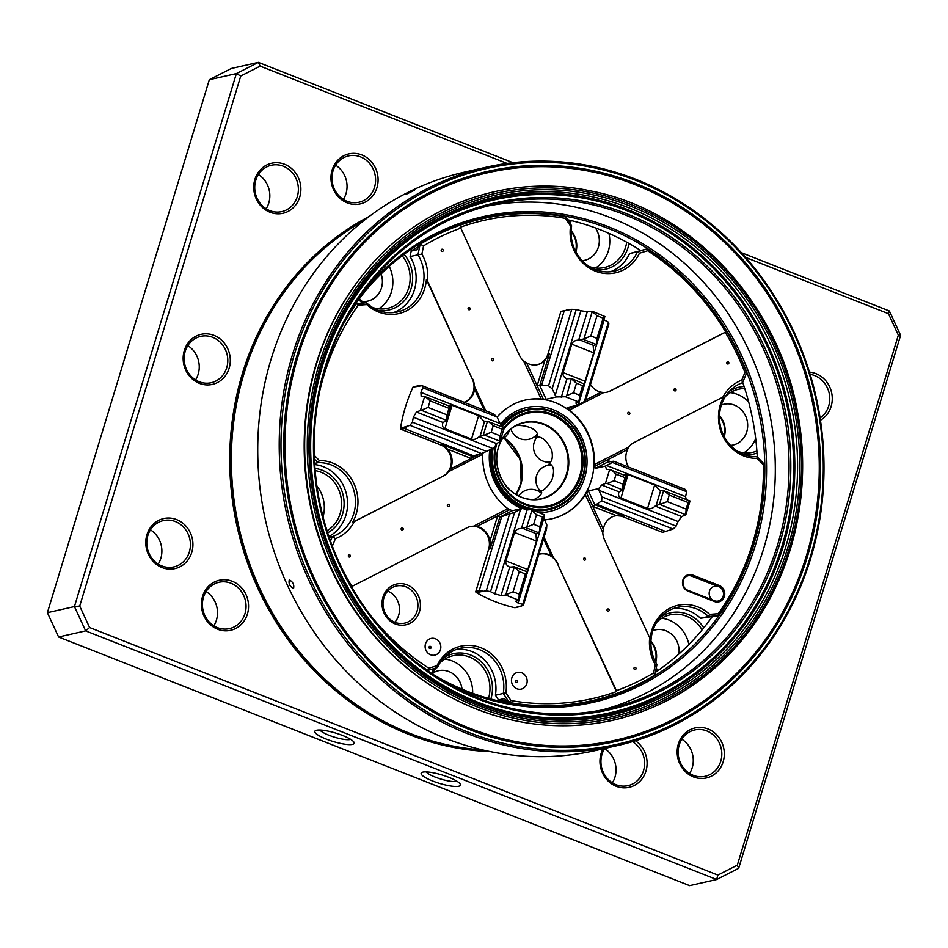<?xml version="1.0" encoding="UTF-8"?>
<svg xmlns="http://www.w3.org/2000/svg" width="948" height="948" viewBox="0 0 948 948"><rect width="100%" height="100%" fill="white"/><g stroke="black" fill="none" stroke-linecap="round" stroke-linejoin="round"><path stroke-width="1.42" d="M490.223 751.586A282.267 258.069 -102.7 0 1 237.308 527.526A282.267 258.069 -102.7 0 1 369.21 216.452M507.109 163.435L260.167 66.135L240.745 76.041L79.715 606.068L89.61 627.529L717.873 875.063L737.307 865.157L898.337 335.142L888.442 313.681L745.578 257.394M284.59 164.277A25.655 23.463 -102.7 0 1 299.722 197.101A25.655 23.463 -102.7 0 1 270.014 212.245A25.655 23.463 -102.7 0 1 254.882 179.433A25.655 23.463 -102.7 0 1 284.59 164.277M361.816 154.915A25.655 23.463 -102.7 0 1 376.937 187.74A25.655 23.463 -102.7 0 1 347.241 202.884A25.655 23.463 -102.7 0 1 332.108 170.071A25.655 23.463 -102.7 0 1 361.816 154.915M809.45 372.137A25.655 23.463 -102.7 0 1 815.979 373.654A25.655 23.463 -102.7 0 1 832.143 395.968A25.655 23.463 -102.7 0 1 820.447 420.26M708.026 728.965A25.655 23.463 -102.7 0 1 723.158 761.777A25.655 23.463 -102.7 0 1 693.45 776.922A25.655 23.463 -102.7 0 1 678.318 744.109A25.655 23.463 -102.7 0 1 708.026 728.965M635.421 740.755A25.655 23.463 -102.7 0 1 645.031 773.663A25.655 23.463 -102.7 0 1 616.236 786.283A25.655 23.463 -102.7 0 1 603.023 748.837M199.436 383.359A25.655 23.463 -102.7 0 1 184.303 350.547A25.655 23.463 -102.7 0 1 214.011 335.391A25.655 23.463 -102.7 0 1 229.143 368.203A25.655 23.463 -102.7 0 1 199.436 383.359M176.636 519.587A25.655 23.463 -102.7 0 1 191.769 552.4A25.655 23.463 -102.7 0 1 162.072 567.556A25.655 23.463 -102.7 0 1 146.94 534.743A25.655 23.463 -102.7 0 1 176.636 519.587M217.696 629.259A25.655 23.463 -102.7 0 1 202.564 596.446A25.655 23.463 -102.7 0 1 232.272 581.29A25.655 23.463 -102.7 0 1 247.404 614.103A25.655 23.463 -102.7 0 1 217.696 629.259M260.167 66.135L258.366 62.378L231.336 68.493L209.33 79.715L236.372 73.6L258.366 62.378L512.975 162.701M209.33 79.715L47.4 612.681L74.442 606.566L236.372 73.6L240.745 76.041M741.36 252.689L889.39 311.003L900.6 335.319L738.67 868.285L716.664 879.507L85.652 630.87L74.442 606.566L79.715 606.068M47.4 612.681L58.61 636.997L689.634 885.622L716.664 879.507L717.873 875.063M458.714 786.248A20.524 4.396 16.9 0 1 433.935 781.508A20.524 4.396 16.9 0 1 421.896 772.442A20.524 4.396 16.9 0 1 422.844 772.122A20.524 4.396 16.9 0 1 443.415 775.405A20.524 4.396 16.9 0 1 460.218 784.091A20.524 4.396 16.9 0 1 458.714 786.248M352.431 744.381A20.524 4.396 16.9 0 1 327.653 739.63A20.524 4.396 16.9 0 1 315.613 730.564A20.524 4.396 16.9 0 1 316.561 730.244A20.524 4.396 16.9 0 1 337.132 733.527A20.524 4.396 16.9 0 1 353.948 742.213A20.524 4.396 16.9 0 1 352.431 744.381M58.61 636.997L85.652 630.87L89.61 627.529M515.961 494.477A39.923 36.498 77.3 0 0 503.933 438.047M335.628 165.177A23.759 21.721 -102.7 0 1 343.377 199.424M347.027 201.284A23.759 21.721 77.3 0 0 359.008 202.244A23.759 21.721 77.3 0 0 375.586 180.831A23.759 21.721 77.3 0 0 360.524 156.87A23.759 21.721 77.3 0 0 348.532 155.899A23.759 21.721 77.3 0 0 331.966 177.312A23.759 21.721 77.3 0 0 347.027 201.284M206.083 591.54A23.759 21.721 -102.7 0 1 213.833 625.799M217.483 627.647A23.759 21.721 77.3 0 0 229.475 628.619A23.759 21.721 77.3 0 0 246.042 607.206A23.759 21.721 77.3 0 0 230.98 583.233A23.759 21.721 77.3 0 0 218.988 582.273A23.759 21.721 77.3 0 0 202.422 603.686A23.759 21.721 77.3 0 0 217.483 627.647M187.823 345.641A23.759 21.721 -102.7 0 1 195.572 379.899M199.222 381.748A23.759 21.721 77.3 0 0 211.214 382.719A23.759 21.721 77.3 0 0 227.781 361.306A23.759 21.721 77.3 0 0 212.719 337.334A23.759 21.721 77.3 0 0 200.727 336.374A23.759 21.721 77.3 0 0 184.161 357.787A23.759 21.721 77.3 0 0 199.222 381.748M604.623 748.576A23.759 21.721 -102.7 0 1 612.372 782.823M604.694 748.458A23.759 21.721 77.3 0 0 616.022 784.683A23.759 21.721 77.3 0 0 628.014 785.643A23.759 21.721 77.3 0 0 644.474 765.925A23.759 21.721 77.3 0 0 632.411 741.668M150.459 529.837A23.759 21.721 -102.7 0 1 158.209 564.096M161.859 565.944A23.759 21.721 77.3 0 0 173.839 566.916A23.759 21.721 77.3 0 0 190.418 545.503A23.759 21.721 77.3 0 0 175.344 521.53A23.759 21.721 77.3 0 0 163.364 520.571A23.759 21.721 77.3 0 0 146.786 541.983A23.759 21.721 77.3 0 0 161.859 565.944M258.413 174.527A23.759 21.721 -102.7 0 1 266.151 208.785M269.813 210.634A23.759 21.721 77.3 0 0 281.793 211.605A23.759 21.721 77.3 0 0 298.371 190.192A23.759 21.721 77.3 0 0 283.298 166.22A23.759 21.721 77.3 0 0 271.318 165.26A23.759 21.721 77.3 0 0 254.739 186.673A23.759 21.721 77.3 0 0 269.813 210.634M681.849 739.215A23.759 21.721 -102.7 0 1 689.587 773.473M693.237 775.322A23.759 21.721 77.3 0 0 705.229 776.282A23.759 21.721 77.3 0 0 721.795 754.869A23.759 21.721 77.3 0 0 706.734 730.908A23.759 21.721 77.3 0 0 694.754 729.936A23.759 21.721 77.3 0 0 678.175 751.349A23.759 21.721 77.3 0 0 693.237 775.322M820.091 417.961A23.759 21.721 77.3 0 0 829.559 395.458A23.759 21.721 77.3 0 0 814.688 375.598A23.759 21.721 77.3 0 0 810.137 374.365M571.111 231.596A20.335 18.593 -102.7 0 1 575.554 251.244M719.473 416.373A20.335 18.593 -102.7 0 1 723.917 436.009M650.92 641.986A20.335 18.593 -102.7 0 1 655.364 661.633M426.185 771.897A16.732 3.579 -163.1 0 0 440.156 778.853A16.732 3.579 -163.1 0 0 456.474 781.389A16.732 3.579 -163.1 0 0 456.96 781.247M319.903 730.019A16.732 3.579 -163.1 0 0 333.886 736.987A16.732 3.579 -163.1 0 0 350.191 739.511A16.732 3.579 -163.1 0 0 350.689 739.369M737.307 865.157L738.67 868.285M889.39 311.003L888.442 313.681M898.337 335.142L900.6 335.319M365.087 219.604A281.319 257.192 77.3 0 0 237.782 527.42A281.319 257.192 77.3 0 0 485.151 750.496M486.182 167.227L464.698 172.086A296.523 271.104 77.3 0 0 265.689 521.116A296.523 271.104 77.3 0 0 595.522 750.532L616.994 745.673A296.523 271.104 -102.7 0 1 287.173 516.257A296.523 271.104 -102.7 0 1 486.182 167.227A296.523 271.104 -102.7 0 1 750.994 263.734A296.523 271.104 -102.7 0 1 810.647 558.526A296.523 271.104 -102.7 0 1 616.994 745.673M289.424 579.892L289.247 579.963C288.5 583.897 289.934 586.717 293.56 588.424C294.33 584.821 292.956 581.977 289.424 579.892M414.359 190.323L406.147 194.293L414.359 190.323M479.096 218.952A247.677 226.442 -102.7 0 1 494.595 216.345M567.639 219.758A247.677 226.442 -102.7 0 1 640.848 250.616M742.699 382.399A247.677 226.442 -102.7 0 1 757.262 456.948M432.738 674.218A247.677 226.442 77.3 0 0 591.955 701.259A247.677 226.442 77.3 0 0 758.175 409.737A247.677 226.442 77.3 0 0 482.686 218.111A247.677 226.442 77.3 0 0 350.594 311.027M712.398 616.437A247.677 226.442 -102.7 0 1 655.376 672.333M603.461 697.716A247.677 226.442 -102.7 0 1 588.341 702.041M641.523 682.572L634.828 685.89M810.007 557.945A295.195 269.884 77.3 0 0 495.768 166.599A295.195 269.884 77.3 0 0 350.582 644.462A295.195 269.884 77.3 0 0 810.007 557.945M807.352 556.903A292.15 267.099 -102.7 0 1 352.656 642.531A292.15 267.099 -102.7 0 1 496.349 169.573A292.15 267.099 -102.7 0 1 807.352 556.903M779.114 545.775A259.835 237.557 -102.7 0 1 374.721 621.935A259.835 237.557 -102.7 0 1 502.511 201.296A259.835 237.557 -102.7 0 1 779.114 545.775M781.78 546.818A262.88 240.342 77.3 0 0 501.93 198.31A262.88 240.342 77.3 0 0 372.635 623.867A262.88 240.342 77.3 0 0 781.78 546.818M777.431 545.432A258.508 236.348 77.3 0 0 725.421 288.441A258.508 236.348 77.3 0 0 494.572 204.306A258.508 236.348 77.3 0 0 321.064 508.59A258.508 236.348 77.3 0 0 608.616 708.594A258.508 236.348 77.3 0 0 777.431 545.432M487.722 205.977A258.508 236.348 -102.7 0 1 714.069 294.484A258.508 236.348 -102.7 0 1 763.685 548.548A258.508 236.348 -102.7 0 1 601.719 710.04M361.152 294.781A249.004 227.65 -102.7 0 1 665.354 259.148A249.004 227.65 -102.7 0 1 739.179 585.603A249.004 227.65 -102.7 0 1 449.245 684.337M487.971 172.678L487.438 172.797A290.823 265.89 77.3 0 0 292.257 515.096A290.823 265.89 77.3 0 0 615.738 740.115L616.271 739.997A290.823 265.89 77.3 0 0 806.191 556.44A290.823 265.89 77.3 0 0 747.676 267.324A290.823 265.89 77.3 0 0 487.971 172.678A290.823 265.89 77.3 0 0 292.778 514.977A290.823 265.89 77.3 0 0 616.271 739.997M493.576 198.689A264.208 241.562 -102.7 0 1 729.356 284.85A264.208 241.562 -102.7 0 1 782.408 547.399A264.208 241.562 -102.7 0 1 610.133 714.093M501.231 426.256A51.322 46.926 -102.7 0 1 526.898 409.418A51.322 46.926 -102.7 0 1 572.734 426.126A51.322 46.926 -102.7 0 1 583.056 477.14A51.322 46.926 -102.7 0 1 549.544 509.538A51.322 46.926 -102.7 0 1 531.52 509.751M530.844 509.621A51.322 46.926 -102.7 0 1 491.775 448.783M493.138 448.131A50.374 46.049 77.3 0 0 527.1 507.476A50.374 46.049 77.3 0 0 582.605 476.726A50.374 46.049 77.3 0 0 560.351 416.054A50.374 46.049 77.3 0 0 502.179 426.944M538.784 489.097L539.376 491.265L540.455 491.277C544.14 490.341 547.932 486.597 551.819 480.055C554.592 471.749 554.023 466.404 550.113 464.034L546.605 465.622M534.731 436.507L537.421 435.322C537.883 433.319 536.189 431.079 532.361 428.603C527.159 426.09 521.684 425.119 515.949 425.664M534.044 499.596C539.637 496.562 542.149 494.074 541.604 492.119L539.613 491.858M545.598 461.889L549.295 463.11C552.198 461.202 553.016 456.96 551.772 450.371C546.83 440.488 541.581 436.056 535.999 437.04L535.158 440.038M790.004 549.248A270.796 247.582 -102.7 0 1 454.981 699.434L453.997 698.937A269.919 246.764 -102.7 0 1 359.162 279.565L359.837 278.688A270.796 247.582 -102.7 0 0 316.845 362.823A270.796 247.582 -102.7 0 0 454.981 699.434C506.066 724.876 558.609 731.856 612.598 720.361C665.46 708.109 709.519 680.214 744.784 636.653C793.038 576.799 812.993 491.502 797.469 411.681C778.261 302.59 691.696 210.124 590.758 190.963C505.023 172.548 413.719 207.233 359.837 278.688M456.711 694.137A264.208 241.562 77.3 0 0 610.394 714.034A264.208 241.562 77.3 0 0 782.941 547.28A264.208 241.562 77.3 0 0 729.782 284.625A264.208 241.562 77.3 0 0 493.837 198.63A264.208 241.562 77.3 0 0 363.676 282.729M571.134 230.814A20.903 19.114 -102.7 0 1 575.91 251.931M650.956 641.204A20.903 19.114 -102.7 0 1 655.732 662.332M719.496 415.591A20.903 19.114 -102.7 0 1 724.272 436.708M610.405 271.744A38.015 34.756 77.3 0 0 629.579 253.566L647.081 248.874A247.108 225.92 -102.7 0 1 746.633 372.86L742.58 382.696A38.015 34.756 77.3 0 0 720.219 425.225A38.015 34.756 77.3 0 0 756.966 456.64L764.42 464.307A247.108 225.92 -102.7 0 1 718.418 615.702L700.513 618.274A38.015 34.756 77.3 0 0 673.566 608.486M482.959 218.633L481.951 218.858A247.108 225.92 77.3 0 0 419.111 244.442L420.13 244.217A247.108 225.92 -102.7 0 1 482.959 218.633A247.108 225.92 -102.7 0 1 565.683 216.808L571.656 225.849A38.015 34.756 77.3 0 0 614.411 271.104A38.015 34.756 77.3 0 0 637.471 251.789L629.579 253.566M343.508 323.778A247.108 225.92 -102.7 0 1 356.519 303.585L355.559 303.798M427.37 670.532L427.868 670.426A247.108 225.92 -102.7 0 1 420.841 665.757M510.972 700.584L508.246 702.717A247.108 225.92 77.3 0 0 590.971 700.892L591.979 700.667A247.108 225.92 -102.7 0 1 509.254 702.492L503.281 693.438A38.015 34.756 77.3 0 0 460.538 648.183A38.015 34.756 77.3 0 0 437.466 667.51L427.868 670.426L428.804 668.21L436.981 665.721A39.923 36.498 -102.7 0 1 481.003 647.792A39.923 36.498 -102.7 0 1 505.888 692.87L510.972 700.584A245.2 224.178 77.3 0 0 616.425 691.613L557.436 563.681L616.401 690.654A244.252 223.313 77.3 0 0 653.622 672.926L655.293 664.69A40.871 37.363 -102.7 0 1 649.688 637.791L604.492 539.791A17.111 15.642 -102.7 0 1 602.798 532.622L585.271 494.619L588.388 490.91L598.65 488.599L601.719 485.009L619.008 491.822L622.777 490.009L607.253 483.48L605.44 483.456L609.659 469.556L626.96 476.263L622.777 490.009M700.513 618.274L708.405 616.484A38.015 34.756 77.3 0 0 677.453 607.336A38.015 34.756 77.3 0 0 656.964 664.501L654.819 675.083A247.108 225.92 -102.7 0 1 591.979 700.667M419.478 611.614A20.903 19.114 -102.7 0 1 386.938 617.74A20.903 19.114 -102.7 0 1 397.224 583.897A20.903 19.114 -102.7 0 1 419.478 611.614M511.849 677.844A8.556 7.821 -102.7 0 1 525.168 675.343A8.556 7.821 -102.7 0 1 520.962 689.184A8.556 7.821 -102.7 0 1 511.849 677.844M440.453 649.712A8.556 7.821 77.3 0 0 431.34 638.371A8.556 7.821 77.3 0 0 427.133 652.224A8.556 7.821 77.3 0 0 440.453 649.712M540.04 554.059A17.111 15.642 -102.7 0 1 557.436 563.681M515.392 607.526A0.948 0.865 -102.7 0 1 514.717 607.68L523.355 605.405L522.715 604.35A152.059 139.024 -102.7 0 1 518.094 603.082L515.617 601.257L518.509 600.108L505.711 595.06L514.337 566.797L527.124 571.834L518.509 600.108M514.337 566.797L509.68 567.129L501.054 595.522L494.856 593.934A152.059 139.024 -102.7 0 1 490.531 591.671L486.277 590.794L476.275 592.536A152.059 139.024 77.3 0 0 514.717 607.68M476.275 592.536A0.948 0.865 -102.7 0 1 475.837 591.374L479.214 590.616L501.682 516.648L514.657 512.276L490.531 591.671M470.113 526.614A17.111 15.642 -102.7 0 1 485.269 532.302A17.111 15.642 -102.7 0 1 488.635 549.236L475.837 591.374M371.189 616.212A245.2 224.178 77.3 0 0 428.804 668.21M714.472 601.53L687.904 591.054A8.556 7.821 -102.7 0 1 682.856 580.117A8.556 7.821 -102.7 0 1 692.763 575.069L719.331 585.532A8.556 7.821 -102.7 0 1 724.367 596.482A8.556 7.821 -102.7 0 1 714.472 601.53L714.365 600.724A7.608 6.956 77.3 0 0 718.205 601.032A7.608 6.956 77.3 0 0 723.502 594.183A7.608 6.956 77.3 0 0 718.679 586.516L692.111 576.04A7.608 6.956 77.3 0 0 688.272 575.732A7.608 6.956 77.3 0 0 682.975 582.582A7.608 6.956 77.3 0 0 687.798 590.249L714.365 600.724M649.688 637.791L650.044 639.473A39.923 36.498 -102.7 0 1 672.191 607.111A39.923 36.498 -102.7 0 1 709.697 614.375L718.229 613.7A245.2 224.178 77.3 0 0 763.436 464.911L757.085 458.382A39.923 36.498 -102.7 0 1 723.656 437.692A39.923 36.498 -102.7 0 1 723.81 396.667L634.034 442.562A17.111 15.642 -102.7 0 0 628.808 446.994L627.564 449.577A17.111 15.642 77.3 0 0 628.619 467.08M673.092 529.031L662.853 532.302A0.948 0.865 -102.7 0 1 662.368 532.266L665.757 531.496L596.624 504.265L601.648 500.876L601.921 496.859L676.125 526.104L673.092 529.031L601.648 500.876M614.719 515.961A17.111 15.642 -102.7 0 1 622.978 516.743L662.368 532.266M726.832 362.48A1.138 1.043 77.3 0 0 728.076 363.985A1.138 1.043 77.3 0 0 728.846 362.646A1.138 1.043 77.3 0 0 726.832 362.48M627.813 412.984A1.138 1.043 77.3 0 0 629.057 414.489A1.138 1.043 77.3 0 0 629.827 413.15A1.138 1.043 77.3 0 0 627.813 412.984M674.016 389.415A1.138 1.043 77.3 0 0 675.272 390.92A1.138 1.043 77.3 0 0 676.031 389.581A1.138 1.043 77.3 0 0 674.016 389.415M722.743 397.319A40.871 37.363 -102.7 0 1 741.751 380.124L744.915 372.469A244.252 223.313 77.3 0 0 725.267 332.333L610.251 390.991A17.111 15.642 -102.7 0 1 606.898 392.211A17.111 15.642 -102.7 0 1 603.71 392.567L569.31 410.105L567.177 407.557L577.439 405.234L575.839 403.042L578.446 401.857L565.458 396.738L566.726 395.589L571.371 378.513L584.383 384.059L578.446 401.857M594.68 466.345L606.791 460.171L607.692 462.043L595.226 468.407L594.408 464.544A60.826 55.612 77.3 0 0 569.31 410.105M744.761 388.561A32.315 29.542 77.3 0 0 739.582 389.036A32.315 29.542 77.3 0 0 738.622 389.237A32.315 29.542 77.3 0 0 725.398 396.489M737.817 451.414A32.315 29.542 77.3 0 0 752.878 452.267A32.315 29.542 77.3 0 0 756.895 451.023M730.304 392.638A32.315 29.542 -102.7 0 1 748.659 401.928M755.686 438.64A32.315 29.542 -102.7 0 1 743.907 452.777M606.708 392.259A17.111 15.642 -102.7 0 0 609.884 391.086L725.682 332.013A245.2 224.178 77.3 0 0 647.638 250.746L639.462 253.223A39.923 36.498 -102.7 0 1 595.439 271.164A39.923 36.498 -102.7 0 1 570.566 226.086L565.47 218.372A245.2 224.178 77.3 0 0 460.017 227.342L460.787 228.124A244.252 223.313 77.3 0 0 423.566 245.852L421.896 254.1A40.871 37.363 -102.7 0 1 427.512 280.987L426.399 279.482A39.923 36.498 -102.7 0 1 404.251 311.845A39.923 36.498 -102.7 0 1 366.746 304.581L358.214 305.244A245.2 224.178 77.3 0 0 319.997 389.865M544.816 360.524L537.149 385.753L526.567 362.8A17.111 15.642 77.3 0 0 537.528 364.648A17.111 15.642 77.3 0 0 544.816 360.524L549.449 353.675L539.779 385.492L546.131 399.262L543.322 399.132L537.149 385.753L541.663 385.078L564.131 311.11L560.754 311.88L547.944 354.019A17.111 15.642 -102.7 0 1 537.149 364.731M560.754 311.88A0.948 0.865 -102.7 0 1 561.37 311.276L571.786 309.321L576.254 309.51A152.059 139.024 -102.7 0 1 580.887 310.778L587.286 311.702L578.659 340.107L583.932 338.934L592.251 311.56L587.286 311.702M589.455 266.637A32.315 29.542 77.3 0 0 604.504 267.502A32.315 29.542 77.3 0 0 625.609 247.096A32.315 29.542 77.3 0 0 626.711 242.178M608.924 233.374A32.315 29.542 -102.7 0 1 595.545 268M570.826 220.493A32.315 29.542 77.3 0 0 569.772 223.005M464.141 402.284A17.111 15.642 -102.7 0 0 472.329 379.082L426.399 279.482M314.262 455.336L319.358 460.574A39.923 36.498 -102.7 0 1 352.786 481.264A39.923 36.498 -102.7 0 1 352.632 522.289L442.787 476.311L354.445 521.471A40.871 37.363 -102.7 0 1 335.438 538.665L332.357 546.143M479.972 453.938L450.383 469.035A17.111 15.642 77.3 0 0 447.563 449.151L442.017 444.505L471.749 456.225L473.633 455.798L404.5 428.567L401.111 429.326L440.512 444.849A17.111 15.642 -102.7 0 1 451.319 460.159A17.111 15.642 -102.7 0 1 442.787 476.311M401.111 429.326A0.948 0.865 -102.7 0 1 400.53 428.247L409.998 425.368L412.392 422.192A152.059 139.024 -102.7 0 1 413.375 417.215L416.433 412.013L442.977 422.464L446.923 420.58L421.268 410.2L416.433 412.013M420.474 410.188L424.633 396.501L421.173 396.43L420.924 392.354A152.059 139.024 -102.7 0 1 422.855 387.756L422.05 385.694L413.02 387.128A152.059 139.024 77.3 0 0 400.53 428.247M413.02 387.128A0.948 0.865 -102.7 0 1 413.589 386.654L419.454 385.67M472.329 379.082L427.512 280.987M441.211 249.952A1.138 1.043 77.3 0 0 442.455 251.457A1.138 1.043 77.3 0 0 443.226 250.106A1.138 1.043 77.3 0 0 441.211 249.952M491.645 359.339A1.138 1.043 77.3 0 0 492.889 360.844A1.138 1.043 77.3 0 0 493.659 359.493A1.138 1.043 77.3 0 0 491.645 359.339M468.111 308.29A1.138 1.043 77.3 0 0 469.355 309.795A1.138 1.043 77.3 0 0 470.125 308.456A1.138 1.043 77.3 0 0 468.111 308.29M543.322 399.132L541.19 399.025L523.675 361.034A17.111 15.642 -102.7 0 1 519.374 355.192L460.787 228.124M472.697 378.999A17.111 15.642 -102.7 0 1 474.403 386.156L485.767 410.804M541.19 399.025A60.826 55.612 77.3 0 0 525.18 400.068A60.826 55.612 77.3 0 0 497.108 417.108M359.399 298.596A32.315 29.542 77.3 0 0 364.127 302.993M372.54 307.484A32.315 29.542 77.3 0 0 387.59 308.349A32.315 29.542 77.3 0 0 408.695 287.955A32.315 29.542 77.3 0 0 402.142 255.759M389.213 266.364A32.315 29.542 -102.7 0 1 378.631 308.847M348.366 555.516A1.138 1.043 77.3 0 0 349.622 557.021A1.138 1.043 77.3 0 0 350.132 555.161A1.138 1.043 77.3 0 0 348.366 555.516M447.385 505.011A1.138 1.043 77.3 0 0 449.34 505.9A1.138 1.043 77.3 0 0 448.131 504.289A1.138 1.043 77.3 0 0 447.385 505.011M401.182 528.581A1.138 1.043 77.3 0 0 402.426 530.086A1.138 1.043 77.3 0 0 403.196 529.292A1.138 1.043 77.3 0 0 401.182 528.581M337.275 558.289A244.252 223.313 77.3 0 0 351.921 586.445L466.937 527.787A17.111 15.642 -102.7 0 1 470.291 526.567A17.111 15.642 -102.7 0 1 473.49 526.223L507.879 508.673L512.276 510.711L522.538 508.401L527.064 509.929L521.447 528.415L526.78 527.052L531.804 510.534L531.164 509.586L544.164 514.705L544.436 515.522L538.879 532.8L526.021 527.74M483.267 452.267L482.781 454.246A60.826 55.612 77.3 0 0 507.879 508.673M482.781 454.246L448.392 471.784A17.111 15.642 -102.7 0 1 443.166 476.216M352.632 522.289L354.445 521.471M327.036 530.761A32.315 29.542 77.3 0 0 340.142 513.567A32.315 29.542 77.3 0 0 315.163 470.611M316.928 486.04A32.315 29.542 -102.7 0 1 323.067 516.826M488.493 698.392A32.315 29.542 77.3 0 0 488.516 698.344A32.315 29.542 77.3 0 0 482.011 666.219A32.315 29.542 77.3 0 0 453.156 655.708A32.315 29.542 77.3 0 0 439.931 662.96M435.796 668.008A32.315 29.542 77.3 0 0 432.703 674.194M444.849 659.109A32.315 29.542 -102.7 0 1 472.673 693.32M633.987 668.056A1.138 1.043 77.3 0 0 635.243 669.561A1.138 1.043 77.3 0 0 635.314 667.38A1.138 1.043 77.3 0 0 633.987 668.056M583.553 558.668A1.138 1.043 77.3 0 0 584.798 560.173A1.138 1.043 77.3 0 0 584.975 558.028A1.138 1.043 77.3 0 0 583.553 558.668M607.087 609.706A1.138 1.043 77.3 0 0 608.343 611.211A1.138 1.043 77.3 0 0 608.343 609.007A1.138 1.043 77.3 0 0 607.087 609.706M544.484 519.836A60.826 55.612 77.3 0 0 552.009 518.722A60.826 55.612 77.3 0 0 585.271 494.619M544.057 537.243L553.525 557.756A17.111 15.642 -102.7 0 1 557.815 563.598M702.089 629.887A32.315 29.542 77.3 0 0 699.257 625.775A32.315 29.542 77.3 0 0 670.07 614.849A32.315 29.542 77.3 0 0 656.846 622.113M656.206 668.233A32.315 29.542 77.3 0 0 658.268 670.355M661.763 618.262A32.315 29.542 -102.7 0 1 681.979 629.685A32.315 29.542 -102.7 0 1 688.9 644.498M404.109 254.277A34.211 31.284 -102.7 0 1 411.112 288.429A34.211 31.284 -102.7 0 1 378.453 310.458M362.385 303.135A34.211 31.284 -102.7 0 1 358.723 299.497M629.01 243.458A34.211 31.284 -102.7 0 1 628.026 247.582A34.211 31.284 -102.7 0 1 595.368 269.611M569.001 221.82A34.211 31.284 -102.7 0 1 569.653 220.22M757.037 453.097A34.211 31.284 -102.7 0 1 743.742 454.388M729.462 391.251A34.211 31.284 -102.7 0 1 744.097 386.523M657.308 671.018A34.211 31.284 -102.7 0 1 655.933 669.584M660.91 616.875A34.211 31.284 -102.7 0 1 703.76 627.849M443.996 657.722A34.211 31.284 -102.7 0 1 480.209 660.875A34.211 31.284 -102.7 0 1 490.922 698.83A34.211 31.284 -102.7 0 1 490.863 699.043M431.719 673.542A34.211 31.284 -102.7 0 1 433.994 668.565M314.985 468.419A34.211 31.284 -102.7 0 1 342.56 514.053A34.211 31.284 -102.7 0 1 327.7 532.812M508.246 702.717L504.514 698.569L498.506 699.92A243.304 222.436 77.3 0 0 507.062 701.402M498.506 699.92L495.401 695.228A38.015 34.756 77.3 0 0 456.652 649.333M328.897 536.461A38.015 34.756 77.3 0 0 346.802 495.733A38.015 34.756 77.3 0 0 314.712 464.591M393.491 312.591A38.015 34.756 77.3 0 0 410.093 256.576L411.207 251.078L417.215 249.727L419.111 244.442M418.269 246.788A243.304 222.436 77.3 0 0 411.207 251.078M363.487 220.872A281.319 257.192 77.3 0 0 238.908 527.171A281.319 257.192 77.3 0 0 483.16 750.046M616.425 691.613L616.401 690.654M351.921 586.445L350.76 586.931M524.955 400.115A60.826 55.612 -102.7 0 1 548.785 400.506A60.826 55.612 -102.7 0 1 591.279 480.435A60.826 55.612 -102.7 0 1 551.783 518.769M595.226 468.407L605.488 466.084L606.459 469.438L609.659 469.556M605.44 483.456L601.719 485.009M531.164 509.586L527.064 509.929M496.444 443.534L499.952 441.898L499.797 441.14L484.369 435.061L479.167 436.72L496.444 443.534L494.477 447.551L492.533 448.404L413.375 417.215M499.797 441.14L500.153 435.807L502.156 429.243L504.182 427.998L499.952 441.898M420.924 392.354L500.082 423.543L501.314 425.036L501.219 426.564M546.131 399.262L556.393 396.951L565.458 396.738M686.589 491.668L612.372 462.434L613.7 461.214L685.143 489.358L686.589 491.668A152.059 139.024 -102.7 0 1 685.605 496.645L686.174 499.43M690.014 501.065L685.854 514.752L659.476 504.336L663.624 490.661L690.014 501.065M659.476 504.336L655.187 506.078L681.731 516.542L685.854 514.752M681.731 516.542L678.045 521.495A152.059 139.024 -102.7 0 1 676.125 526.104M602.798 532.622L603.343 529.304L592.761 506.362L596.624 504.265M607.692 462.043L613.7 461.214M678.045 521.495L598.899 490.306L601.921 496.859M598.899 490.306L598.65 488.599M612.372 462.434L605.488 466.084M591.979 311.145L604.895 316.549L596.209 344.444L583.423 339.408M603.923 319.713L604.125 319.926A152.059 139.024 -102.7 0 1 608.438 322.19L608.865 323.932L585.651 400.364L584.324 401.585L608.438 322.19M604.125 319.926L578.387 404.606L584.324 401.585M578.387 404.606L577.439 405.234M576.254 309.51L552.139 388.905L556.393 396.951M552.139 388.905L548.572 385.753L571.786 309.321M541.663 385.078L548.572 385.753M422.05 385.694L493.493 413.849L497.06 416.99L422.855 387.756M500.082 423.543L497.06 416.99M412.392 422.192L486.597 451.426L492.533 448.404M486.597 451.426L481.442 453.511L409.998 425.368M473.633 455.798L481.442 453.511M501.054 595.522L505.711 595.06M473.49 526.223L476.856 526.448L497.617 515.854L499.809 517.075L501.682 516.648M494.856 593.934L520.582 509.254L514.657 512.276M520.582 509.254L522.538 508.401M522.715 604.35L546.842 524.955L543.737 517.821M546.842 524.955L546.569 528.972L523.355 605.405M519.397 606.613L521.151 606.222M482.71 591.078L479.214 590.616M404.5 428.567L406.965 426.79M564.131 311.11L566.442 310.126M666.776 531.413L665.757 531.496M526.898 409.418L526.069 409.607A51.322 46.926 77.3 0 0 501.291 425.296M490.91 449.234A51.322 46.926 77.3 0 0 529.624 509.716M532.658 510.285A51.322 46.926 77.3 0 0 548.714 509.716L549.544 509.538M500.532 424.088A53.218 48.656 -102.7 0 1 561.737 414.086A53.218 48.656 -102.7 0 1 584.643 477.816A53.218 48.656 -102.7 0 1 537.694 512.441M521.542 508.626A53.218 48.656 -102.7 0 1 489.772 449.814M603.343 529.304A17.111 15.642 -102.7 0 1 615.098 515.878A17.111 15.642 -102.7 0 1 616.342 515.653L592.761 506.362L586.587 492.972M543.559 538.867L551.38 555.812A17.111 15.642 77.3 0 0 540.419 553.964A17.111 15.642 77.3 0 0 538.843 554.414M553.525 557.756L551.38 555.812M588.388 490.91L594.74 504.68L624.483 516.399L616.342 515.653M448.392 471.784L450.383 469.035M476.856 526.448A17.111 15.642 -102.7 0 1 489.95 541.083L497.617 515.854L509.74 509.669M512.276 510.711L499.809 517.075L490.14 548.892L489.95 541.083M474.403 386.156L474.604 389.308L484.238 410.2M474.604 389.308A17.111 15.642 -102.7 0 1 464.283 402.331M523.675 361.034L526.567 362.8M610.299 461.546L606.791 460.171L627.564 449.577M590.486 384.438A17.111 15.642 -102.7 0 0 601.091 392.164L603.71 392.567M601.091 392.164L585.757 399.985M573.896 406.04L568.207 408.944M515.404 681.055A1.138 1.043 77.3 0 0 516.613 682.572A1.138 1.043 77.3 0 0 517.17 680.723A1.138 1.043 77.3 0 0 515.404 681.055M471.677 456.249L471.144 458.441L447.563 449.151M611.365 469.959L616.093 474.142L614.103 480.707L623.037 484.227L625.028 477.662L616.093 474.142M625.028 477.662L626.794 476.038M614.103 480.707L607.253 483.48M622.682 489.559L623.037 484.227M685.783 514.42L686.139 509.088L688.141 502.523L669.193 495.057A126.037 115.229 -102.7 0 1 667.202 501.622L686.139 509.088M667.202 501.622L660.199 504.348M688.141 502.523L689.895 500.899M664.311 490.827L669.193 495.057M655.187 506.078C652.615 508.46 650.067 509.266 647.52 508.484L654.641 485.056L659.915 490.507L663.624 490.661M624.258 475.043L628.074 474.593L620.952 498.02C618.819 497.013 618.108 495.14 618.807 492.403L619.008 491.822M620.952 498.02L647.52 508.484M654.641 485.056L628.074 474.593M606.447 465.456L685.605 496.645M566.726 395.589L573.576 392.816L579.714 395.233L582.617 385.67L576.479 383.253L573.576 392.816M576.479 383.253L571.739 379.07M579.714 395.233L579.358 400.566M584.383 384.059L582.617 385.67M571.371 378.513L566.904 378.809C563.811 377.304 562.555 375.242 563.124 372.6L585.034 381.226L583.932 383.466M604.895 316.549L603.129 318.161L596.991 315.743L590.829 336.007A126.037 115.229 -102.7 0 1 596.979 338.424L603.129 318.161M596.979 338.424L596.576 343.911M596.991 315.743L592.251 311.56M583.932 338.934L590.829 336.007M596.209 344.444L593.211 345.842L593.661 352.81L571.763 344.171C572.77 341.624 575.069 340.273 578.659 340.107M585.034 381.226L593.661 352.81M571.763 344.171L563.124 372.6M566.904 378.809L561.275 397.307M555.161 395.458L580.887 310.778M502.156 429.243L493.209 425.723L491.218 432.288L500.153 435.807M491.218 432.288L484.369 435.061M483.29 435.049L487.462 421.303L503.909 427.619M488.481 421.54L493.209 425.723M479.167 436.72C476.595 439.114 474.047 439.908 471.5 439.137L478.621 415.698L483.895 421.149L487.462 421.303M424.633 396.501L450.964 406.763L446.923 420.58M425.379 396.679L430.108 400.862L428.117 407.427L447.053 414.892A126.037 115.229 -102.7 0 1 449.056 408.327L430.108 400.862M449.056 408.327L450.964 406.763M428.117 407.427L421.268 410.2M446.852 420.284L447.053 414.892M448.238 405.685L452.054 405.234L444.932 428.662C442.799 427.655 442.088 425.782 442.775 423.045L442.977 422.464M478.621 415.698L452.054 405.234M444.932 428.662L471.5 439.137M486.277 590.794L509.491 514.361M544.436 515.522L542.683 517.134L536.532 514.717L533.629 524.28L539.768 526.697L542.683 517.134M539.768 526.697L539.424 532.029M536.532 514.717L531.804 510.534M526.78 527.052L533.629 524.28M538.879 532.8L535.999 534.151L536.45 541.118L514.551 532.492C515.558 529.944 517.857 528.581 521.447 528.415M506.268 594.562L513.117 591.789L519.267 594.206L525.417 573.943A126.037 115.229 -102.7 0 1 519.279 571.526L513.117 591.789M519.279 571.526L514.586 567.188M519.267 594.206L518.912 599.539M527.23 572.165L525.417 573.943M509.68 567.129C506.599 565.624 505.343 563.55 505.912 560.92L527.811 569.547L526.768 571.715M514.551 532.492L505.912 560.92M527.811 569.547L536.45 541.118M543.82 518.402L518.094 603.082M462.043 689.149A20.903 19.114 77.3 0 0 438.391 670.734A20.903 19.114 77.3 0 0 433.26 672.796M678.946 653.978A20.903 19.114 77.3 0 0 655.305 629.887A20.903 19.114 77.3 0 0 652.84 630.633M730.529 445.43A20.903 19.114 77.3 0 0 732.46 445.181A20.903 19.114 77.3 0 0 733.077 445.05A20.903 19.114 77.3 0 0 746.74 431.85A20.903 19.114 77.3 0 0 742.533 411.065A20.903 19.114 77.3 0 0 723.857 404.263A20.903 19.114 77.3 0 0 721.392 405.021M582.167 260.664A20.903 19.114 77.3 0 0 584.715 260.273A20.903 19.114 77.3 0 0 598.378 247.084A20.903 19.114 77.3 0 0 595.38 227.899M571.857 220.742A20.903 19.114 77.3 0 0 570.352 221.548M362.278 301.488A20.903 19.114 77.3 0 0 367.8 301.132A20.903 19.114 77.3 0 0 381.463 287.931A20.903 19.114 77.3 0 0 381.096 273.936M495.401 695.228L505.888 692.87M329.181 537.315L332.357 536.604A38.015 34.756 77.3 0 0 354.718 494.062A38.015 34.756 77.3 0 0 317.971 462.66L314.629 463.406M358.214 305.244L356.519 303.585L366.544 302.803A38.015 34.756 77.3 0 0 397.496 311.951A38.015 34.756 77.3 0 0 417.973 254.799L410.093 256.576M718.229 613.7L718.418 615.702L708.405 616.484L709.697 614.375M330.496 541.095L332.357 536.604L335.438 538.665M319.358 460.574L317.971 462.66L314.404 458.974M421.896 254.1L417.973 254.799L420.13 244.217L423.566 245.852M639.462 253.223L637.471 251.789L647.081 248.874L647.638 250.746M431.044 647.828A1.138 1.043 -102.7 0 1 429.266 648.159A1.138 1.043 -102.7 0 1 429.823 646.311A1.138 1.043 -102.7 0 1 431.044 647.828M436.981 665.721L437.466 667.51M654.819 675.083L653.622 672.926M756.966 456.64L757.085 458.382M742.58 382.696L741.751 380.124M764.42 464.307L763.436 464.911M656.964 664.501L655.293 664.69M565.683 216.808L565.47 218.372M571.656 225.849L570.566 226.086M746.633 372.86L744.915 372.469M366.544 302.803L366.746 304.581M692.763 575.069L691.732 576.123L718.311 586.599A7.608 6.956 77.3 0 0 714.472 586.291A7.608 6.956 77.3 0 0 709.246 592.227A7.608 6.956 77.3 0 0 712.458 599.966M691.732 576.123A7.608 6.956 77.3 0 0 688.094 575.78M417.073 611.128A19.007 17.384 77.3 0 0 413.245 592.227A19.007 17.384 77.3 0 0 396.276 586.042A19.007 17.384 77.3 0 0 383.857 598.046A19.007 17.384 77.3 0 0 387.685 616.935A19.007 17.384 77.3 0 0 404.654 623.132A19.007 17.384 77.3 0 0 417.073 611.128M394.783 622.244A19.007 17.384 77.3 0 0 398.67 615.288A19.007 17.384 77.3 0 0 387.744 591.102M503.981 427.714A48.407 44.26 -102.7 0 1 559.77 417.914A48.407 44.26 -102.7 0 1 580.887 476.05A48.407 44.26 -102.7 0 1 525.95 505.047A48.407 44.26 -102.7 0 1 495.662 445.074M518.366 495.887A38.963 35.621 77.3 0 0 540.976 498.802A38.963 35.621 77.3 0 0 567.129 452.943A38.963 35.621 77.3 0 0 523.794 422.784A38.963 35.621 77.3 0 0 504.632 435.156M504.111 437.917A38.963 35.621 -102.7 0 1 516.103 494.56M498.494 447.207A39.224 35.858 -102.7 0 1 559.545 435.713A39.224 35.858 -102.7 0 1 540.253 499.205A39.224 35.858 -102.7 0 1 498.494 447.207M496.882 443.332A47.412 43.347 77.3 0 0 525.002 503.803A47.412 43.347 77.3 0 0 579.797 475.766A47.412 43.347 77.3 0 0 558.55 418.459A47.412 43.347 77.3 0 0 503.672 429.468M785.643 547.292A265.357 242.605 77.3 0 0 669.952 228.61A265.357 242.605 77.3 0 0 364.115 282.16A265.357 242.605 77.3 0 0 321.988 364.613A265.357 242.605 77.3 0 0 457.351 694.457A265.357 242.605 77.3 0 0 785.643 547.292M320.945 363.854A267.194 244.288 -102.7 0 1 736.797 285.538A267.194 244.288 -102.7 0 1 605.381 718.086A267.194 244.288 -102.7 0 1 320.945 363.854M319.393 363.238A268.959 245.899 77.3 0 0 605.713 719.816A268.959 245.899 77.3 0 0 738.006 284.412A268.959 245.899 77.3 0 0 319.393 363.238M594.408 464.544L628.808 446.994M624.483 516.399L622.978 516.743M549.449 353.675L547.944 354.019M442.017 444.505L440.512 444.849M490.14 548.892L488.635 549.236M660.638 490.59L655.992 505.865M579.441 339.834L593.732 345.463M484.618 421.232L479.972 436.507M522.23 528.154L536.509 533.783M719.331 585.532L718.311 586.599M687.904 591.054L687.798 590.249M541.521 493.363A15.204 15.204 0 0 0 518.651 495.958M551.392 464.947A15.204 15.204 0 0 0 540.668 491.218M537.421 436.779A15.204 15.204 0 0 0 550.492 462.091M516.044 494.524L521.163 482.805L520.334 459.543L504.04 437.964M540.976 498.802C530.086 501.018 520.073 498.364 510.96 490.827C502.76 485.554 492.474 464.567 498.506 447.278C502.914 434.184 511.339 426.019 523.794 422.784M510.877 428.934A15.204 15.204 0 0 0 537.374 433.876M456.071 693.806L457.351 694.457C429.622 680.297 404.95 661.325 383.312 637.554C317.817 566.809 293.05 456.498 322.012 364.577C331.314 334.123 345.345 306.642 364.115 282.16M501.954 439.279A15.204 15.204 0 0 0 509.514 430.06M515.072 607.68L520.132 606.53"/></g></svg>
